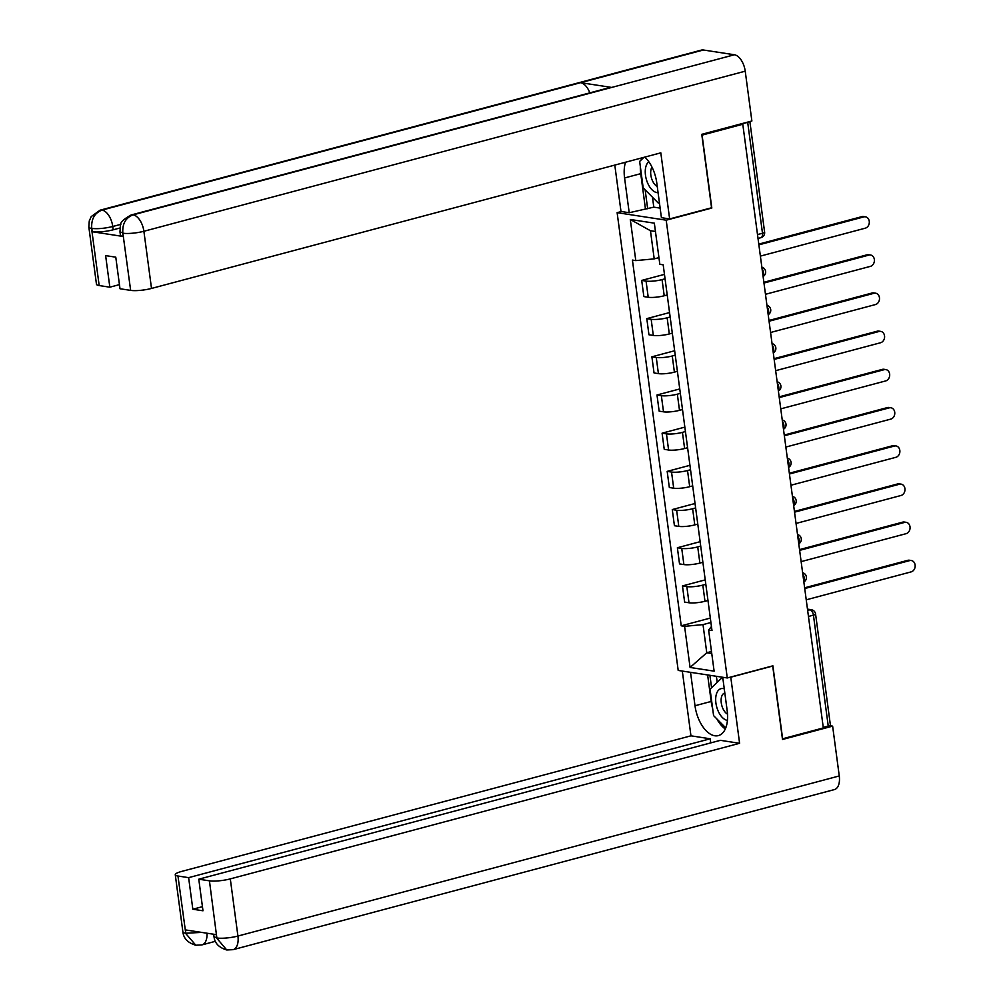 <?xml version="1.0" encoding="UTF-8"?>
<svg xmlns="http://www.w3.org/2000/svg" width="1000" height="1000" viewBox="0 0 1000 1000"><rect width="100%" height="100%" fill="white"/><g stroke="black" fill="none" stroke-linecap="round" stroke-linejoin="round"><path stroke-width="1.5" d="M621.375 211.525L617.125 212.662L678.2 670.438L727.275 677.962L666.2 220.188L711.812 208.05L702.075 135.1L742.788 124.262L823.325 727.938L782.625 738.775L772.887 665.825L727.275 677.962M808.45 616.462L813.438 615.138A5.038 0.975 172.4 0 0 815.575 614.025L830.362 724.925A5.038 0.975 172.4 0 1 828.238 726.025L813.438 615.138A5.038 2.725 -104.9 0 0 809.925 609.8L807.513 609.425M823.25 727.362L828.238 726.025M758.012 238.45L760.925 237.675A5.038 2.725 -104.9 0 0 762.487 233.25L747.688 122.35L741.35 124.038L742.788 124.262M747.688 122.35A5.038 0.975 -7.6 0 0 749.6 121.6M665.05 278.812L662.062 279.6A11.575 2.25 172.4 0 1 646.062 281.1L641.7 280.425L643.863 296.588L648.225 297.262A11.575 2.25 -7.6 0 0 664.212 295.763L667.212 294.962M664.463 274.375L641.7 280.425M670.15 317L667.15 317.8A11.575 2.25 172.4 0 1 651.162 319.288L646.8 318.625L648.95 334.775L653.312 335.45A11.575 2.25 -7.6 0 0 669.312 333.95L672.3 333.15M669.55 312.562L646.8 318.625M675.238 355.188L672.25 355.988A11.575 2.25 172.4 0 1 656.263 357.475L651.888 356.812L654.05 372.962L658.413 373.638A11.575 2.25 -7.6 0 0 674.4 372.137L677.4 371.337M674.65 350.75L651.888 356.812M680.337 393.375L677.337 394.175A11.575 2.25 172.4 0 1 661.35 395.662L656.988 395L659.15 411.15L663.512 411.825A11.575 2.25 -7.6 0 0 679.5 410.325L682.487 409.525M679.75 388.938L656.988 395M685.438 431.562L682.438 432.362A11.575 2.25 172.4 0 1 666.45 433.85L662.087 433.188L664.237 449.338L668.6 450.012A11.575 2.25 -7.6 0 0 684.6 448.512L687.588 447.725M684.837 427.125L662.087 433.188M690.525 469.75L687.537 470.55A11.575 2.25 172.4 0 1 671.538 472.05L667.175 471.375L669.338 487.525L673.7 488.2A11.575 2.25 -7.6 0 0 689.688 486.7L692.688 485.913M689.938 465.312L667.175 471.375M695.625 507.938L692.625 508.738A11.575 2.25 172.4 0 1 676.637 510.238L672.275 509.562L674.425 525.725L678.8 526.388A11.575 2.25 -7.6 0 0 694.788 524.9L697.775 524.1M695.037 503.5L672.275 509.562M700.725 546.125L697.725 546.925A11.575 2.25 172.4 0 1 681.737 548.425L677.375 547.75L679.525 563.913L683.888 564.575A11.575 2.25 -7.6 0 0 699.875 563.088L702.875 562.288M700.125 541.688L677.375 547.75M705.812 584.312L702.825 585.112A11.575 2.25 172.4 0 1 686.825 586.613L682.463 585.938L684.625 602.1L688.988 602.762A11.575 2.25 -7.6 0 0 704.975 601.275L707.975 600.475M705.225 579.888L682.463 585.938M655.45 231.5L650.45 230.725L654.212 258.875L658.925 257.625M654.212 258.875L635.788 260.6L630.3 219.475L654.338 223.162L659.825 264.288L663.188 264.812L711.988 630.538L708.625 630.025L714.112 671.15L690.075 667.463L684.587 626.337L703.012 624.612L706.762 652.763L711.762 653.525M635.788 260.6L632.425 260.087L681.225 625.812L684.587 626.337M617.125 212.662L666.2 220.188M710.987 207.925L711.812 208.05M711.488 651.5L706.762 652.763L690.075 667.463M710.913 622.513L703.012 624.612M710.312 618.075L681.225 625.812M711.45 626.512L708.625 630.025M630.3 219.475L650.45 230.725M758.775 244.1L861.938 216.625A5.787 4.737 -81.3 0 1 863.575 216.537L865.425 216.825A5.787 4.737 98.7 0 0 863.8 216.912L758.875 244.85M760.375 256.112L865.3 228.175A5.787 4.737 98.7 0 0 869.312 222.275A5.787 4.737 98.7 0 0 865.425 216.825M763.863 282.288L867.038 254.812A5.787 4.737 -81.3 0 1 868.662 254.725L870.525 255.012A5.787 4.737 98.7 0 0 868.9 255.1L763.962 283.038M765.475 294.3L870.4 266.363A5.787 4.737 98.7 0 0 874.412 260.462A5.787 4.737 98.7 0 0 870.525 255.012M768.962 320.475L872.125 293A5.787 4.737 -81.3 0 1 873.763 292.913L875.625 293.2A5.787 4.737 98.7 0 0 873.988 293.288L769.062 321.225M770.562 332.488L875.487 304.55A5.787 4.737 98.7 0 0 879.5 298.65A5.787 4.737 98.7 0 0 875.625 293.2M131.175 214.975A15.488 8.387 75.1 0 1 133.075 214.862C125.712 217.725 122.287 223.713 122.825 232.812L119.975 231.9L120.4 225.662C119.975 222.65 123.562 219.088 131.175 214.975L609.8 87.55A15.488 8.387 75.1 0 1 611.7 87.438L734.425 54.763A15.488 8.387 75.1 0 1 745.225 71.175L751.875 120.988L701.762 134.325L711.562 207.775L669.638 218.938L661.413 217.675L656.775 182.913A28.325 15.337 -104.9 0 0 644.8 157.1M625.5 162.237A28.325 15.337 -104.9 0 0 624.575 177.963L629.212 212.725L620.988 211.462L614.8 165.087M669.638 218.938L660.812 152.838L151.512 288.438A15.1 2.925 172.4 0 1 130.65 290.387L120 288.75L115.775 257.175L105.625 255.613L109.838 287.188L99.175 285.55A15.1 2.925 172.4 0 1 96.475 284.288L88.85 227.125A15.1 2.925 -7.6 0 0 91.55 228.388L99.175 285.55M652.475 197.225L653.8 207.15L629.212 212.725M653.8 207.15L660.138 208.113M88.85 227.125L89.262 220.95L91.225 216.575L100.05 210.2L701.4 50.1A15.488 8.387 75.1 0 1 703.375 50L580.65 82.675A15.488 8.387 75.1 0 1 589.825 92.863M734.425 54.763L703.375 50M745.225 71.175L143.887 231.275A15.488 8.387 75.1 0 0 133.075 214.862L611.7 87.438L580.65 82.675L102.025 210.1C94.663 212.938 91.225 218.925 91.713 228.062L91.55 228.388M119.938 228.012L113.2 229.8A15.1 2.925 172.4 0 1 92.35 231.75L123.112 236.475A15.1 2.925 172.4 0 1 120.412 235.2L119.975 231.9M109.838 287.188L119.45 284.625M641.65 157.938A28.325 15.337 -104.9 0 0 641.1 160.012M640.337 166.575A28.325 15.337 -104.9 0 0 640.738 173.663L624.575 177.963M645.375 208.425L640.738 173.663M645.138 189.825L647.663 208.775M712.675 708.713A28.325 15.337 -104.9 0 1 711.162 701.45L695 705.75A28.325 15.337 -104.9 0 0 718.375 735.6A28.325 15.337 -104.9 0 0 727.188 710.7L722.725 677.275M695 705.75L690.537 672.325M682.312 671.062L690.95 735.825L710.2 738.787L188.625 877.65L177.963 876.012L185.787 933.55L185.5 929.925L216.262 934.638L216.9 938.312L209.438 880.837A15.1 2.925 -7.6 0 0 230.3 878.888L237.925 936.05L839.262 775.95L832.625 726.137L782.513 739.475L772.712 666.038L730.775 677.2L739.6 743.3L230.3 878.888M710.75 742.9L710.2 738.787M202.438 906.663L192.838 909.225L202.987 910.788L198.775 879.2L720.35 740.337L739.6 743.3M690.95 735.825L181.65 871.425A15.1 2.925 -7.6 0 0 175.263 874.737A15.1 2.925 -7.6 0 0 177.963 876.012M839.262 775.95A15.488 8.387 75.1 0 1 834.45 789.562L233.1 949.663A15.488 8.387 75.1 0 0 237.925 936.05A15.1 2.925 172.4 0 1 217.062 938M829.438 725.65L832.625 726.137M198.775 879.2L209.438 880.837M192.838 909.225L188.625 877.65M716.787 718.85A28.325 15.337 -104.9 0 0 725.288 729.013M711.162 701.45L707.625 674.95M709.912 675.3L711.575 687.75M716.4 676.3L717.2 682.337M201.625 932.4L185.95 933.225M206.988 933.213A15.488 8.387 75.1 0 1 201.988 944.887L195.825 945.238L185.787 933.575M233.1 949.663L226.75 949.975L216.9 938.337M648.8 161.75A16.363 8.863 -104.9 0 0 646.2 178.863A16.363 8.863 -104.9 0 0 656.912 192.587A16.363 8.863 -104.9 0 0 658.062 192.65M651.975 167.113A11.2 6.062 -104.9 0 0 651.375 177.712A11.2 6.062 -104.9 0 0 657.237 186.462M659.338 202.125L658.312 203.113L643.175 187.838L639.65 161.412L643.875 157.35M659.425 202.812L658.312 203.113M724.275 688.863A16.363 8.863 -104.9 0 0 723.088 688.562A16.363 8.863 -104.9 0 0 715.913 703.037A16.363 8.863 -104.9 0 0 727.325 720.375A16.363 8.863 -104.9 0 0 727.438 720.4M724.825 692.975A11.2 6.062 -104.9 0 0 724.75 693A11.2 6.062 -104.9 0 0 721.263 702.812A11.2 6.062 -104.9 0 0 727.525 714.175M725.763 727.9L713.587 715.625L710.062 689.2L721.688 678.037L723.012 679.388M722.8 677.738L721.688 678.037M774.062 358.663L877.225 331.2A5.787 4.737 -81.3 0 1 878.85 331.1L880.713 331.388A5.787 4.737 98.7 0 0 879.087 331.475L774.163 359.412M775.662 370.675L880.588 342.738A5.787 4.737 98.7 0 0 884.6 336.838A5.787 4.737 98.7 0 0 880.713 331.388M779.15 396.85L882.325 369.387A5.787 4.737 -81.3 0 1 883.95 369.288L885.812 369.575A5.787 4.737 98.7 0 0 884.175 369.675L779.25 397.6M780.75 408.862L885.688 380.925A5.787 4.737 98.7 0 0 889.7 375.025A5.787 4.737 98.7 0 0 885.812 369.575M784.25 435.037L887.412 407.575A5.787 4.737 -81.3 0 1 889.05 407.475L890.9 407.762A5.787 4.737 98.7 0 0 889.275 407.863L784.35 435.788M785.85 447.05L890.775 419.113A5.787 4.737 98.7 0 0 894.788 413.212A5.787 4.737 98.7 0 0 890.9 407.762M789.35 473.225L892.513 445.763A5.787 4.737 -81.3 0 1 894.137 445.662L896 445.95A5.787 4.737 98.7 0 0 894.375 446.05L789.45 473.988M790.95 485.238L895.875 457.312A5.787 4.737 98.7 0 0 899.887 451.4A5.787 4.737 98.7 0 0 896 445.95M794.438 511.413L897.613 483.95A5.787 4.737 -81.3 0 1 899.237 483.862L901.1 484.137A5.787 4.737 98.7 0 0 899.463 484.237L794.538 512.175M796.038 523.438L900.975 495.5A5.787 4.737 98.7 0 0 904.987 489.6A5.787 4.737 98.7 0 0 901.1 484.137M799.538 549.6L902.7 522.137A5.787 4.737 -81.3 0 1 904.338 522.05L906.188 522.325A5.787 4.737 98.7 0 0 904.562 522.425L799.638 550.363M801.137 561.625L906.062 533.688A5.787 4.737 98.7 0 0 910.075 527.788A5.787 4.737 98.7 0 0 906.188 522.325M804.625 587.8L907.8 560.325A5.787 4.737 -81.3 0 1 909.425 560.237L911.287 560.525A5.787 4.737 98.7 0 0 909.663 560.612L804.725 588.55M806.237 599.812L911.162 571.875A5.787 4.737 98.7 0 0 915.175 565.975A5.787 4.737 98.7 0 0 911.287 560.525M803.8 581.525A5.038 2.725 -104.9 0 0 804.262 578.038A5.038 2.725 -104.9 0 0 802.825 574.25M798.7 543.337A5.038 2.725 -104.9 0 0 799.163 539.85A5.038 2.725 -104.9 0 0 797.725 536.062M793.6 505.15A5.038 2.725 -104.9 0 0 794.062 501.662A5.038 2.725 -104.9 0 0 792.638 497.875M788.512 466.962A5.038 2.725 -104.9 0 0 788.975 463.475A5.038 2.725 -104.9 0 0 787.537 459.688M783.413 428.775A5.038 2.725 -104.9 0 0 783.875 425.275A5.038 2.725 -104.9 0 0 782.438 421.5M778.312 390.588A5.038 2.725 -104.9 0 0 778.775 387.088A5.038 2.725 -104.9 0 0 777.35 383.312M773.225 352.4A5.038 2.725 -104.9 0 0 773.688 348.9A5.038 2.725 -104.9 0 0 772.25 345.112M768.125 314.212A5.038 2.725 -104.9 0 0 768.587 310.712A5.038 2.725 -104.9 0 0 767.15 306.925M763.025 276.025A5.038 2.725 -104.9 0 0 763.487 272.525A5.038 2.725 -104.9 0 0 762.062 268.738M807.65 610.413L809.925 609.8A5.038 4.125 98.7 0 1 811.35 609.725L807.475 609.125M704.975 601.275L702.825 585.112M699.875 563.088L697.725 546.925M694.788 524.9L692.625 508.738M689.688 486.7L687.537 470.55M684.6 448.512L682.438 432.362M679.5 410.325L677.337 394.175M674.4 372.137L672.25 355.988M669.312 333.95L667.15 317.8M664.212 295.763L662.062 279.6M683.888 564.575L681.737 548.425M678.8 526.388L676.637 510.238M673.7 488.2L671.538 472.05M668.6 450.012L666.45 433.85M663.512 411.825L661.35 395.662M658.413 373.638L656.263 357.475M653.312 335.45L651.162 319.288M648.225 297.262L646.062 281.1M688.988 602.762L686.825 586.613M757.5 234.575L762.487 233.25A5.038 0.975 172.4 0 0 764.613 232.138L749.862 121.525M863.8 216.912L861.938 216.625M868.9 255.1L867.038 254.812M873.988 293.288L872.125 293M92.35 231.75L91.713 228.075M130.65 290.387L122.825 232.85M122.662 233.162L123.112 236.475M123.025 233.225A15.1 2.925 172.4 0 0 143.887 231.275L151.512 288.438M120.825 224.35L112.762 226.5L113.2 229.8M100.05 210.2A15.488 8.387 75.1 0 1 102.025 210.1A15.488 8.387 75.1 0 1 112.762 226.5C104.963 228.4 98.012 229.05 91.912 228.45M195.825 945.238C187.887 942.913 183.575 938.462 182.887 931.9A15.1 2.925 -7.6 0 0 185.588 933.175M226.75 949.975C218.925 947.6 214.688 943.162 214.013 936.675L216.7 937.95M879.087 331.475L877.225 331.2M884.175 369.675L882.325 369.387M889.275 407.863L887.412 407.575M894.375 446.05L892.513 445.763M899.463 484.237L897.613 483.95M904.562 522.425L902.7 522.137M909.663 560.612L907.8 560.325M763.088 276.475A5.038 5.038 0 0 0 761.85 267.2M768.188 314.662A5.038 5.038 0 0 0 766.95 305.387M773.288 352.863A5.038 5.038 0 0 0 772.05 343.575M778.375 391.05A5.038 5.038 0 0 0 777.138 381.763M783.475 429.237A5.038 5.038 0 0 0 782.237 419.963M788.575 467.425A5.038 5.038 0 0 0 787.337 458.15M793.662 505.613A5.038 5.038 0 0 0 792.425 496.337M798.763 543.8A5.038 5.038 0 0 0 797.525 534.525M803.85 581.987A5.038 5.038 0 0 0 802.613 572.712M815.575 614.025A5.038 5.038 0 0 0 811.35 609.725M760.925 237.675A5.038 5.038 0 0 0 764.613 232.138M215.375 941.325L201.988 944.887M175.263 874.737L182.887 931.9M214.013 936.675L213.688 934.25"/></g></svg>
